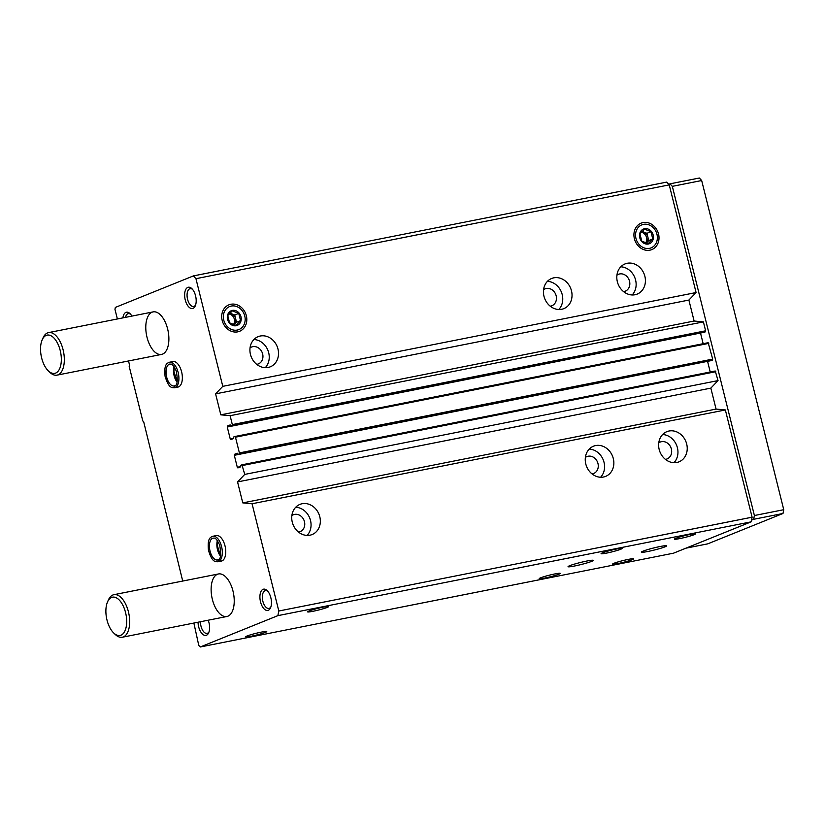 <?xml version="1.0" encoding="UTF-8"?>
<svg xmlns="http://www.w3.org/2000/svg" width="825" height="825" viewBox="0 0 825 825"><rect width="100%" height="100%" fill="white"/><g stroke="black" fill="none" stroke-linecap="round" stroke-linejoin="round"><path stroke-width="1.24" d="M302.115 503.735A16.263 13.963 -112 0 1 319.43 515.47A16.263 13.963 -112 0 1 312.128 534.548A16.263 13.963 -112 0 1 293.092 524.69A16.263 13.963 -112 0 1 299.949 504.384A16.263 13.963 -112 0 1 302.115 503.735M595.629 445.562A16.263 13.963 -112 0 1 612.944 457.298A16.263 13.963 -112 0 1 605.643 476.376A16.263 13.963 -112 0 1 586.606 466.517A16.263 13.963 -112 0 1 593.464 446.212A16.263 13.963 -112 0 1 595.629 445.562M669.013 431.021A16.263 13.963 -112 0 1 686.328 442.757A16.263 13.963 -112 0 1 679.016 461.825A16.263 13.963 -112 0 1 659.99 451.976A16.263 13.963 -112 0 1 666.847 431.671A16.263 13.963 -112 0 1 669.013 431.021M237.198 453.224L234.517 454.307L234.31 455.307L237.291 467.259L237.878 467.94L240.601 466.847L240.673 465.321L241.942 464.805L244.747 474.406L237.548 481.924L242.777 502.889L252.068 503.755L278.809 611.005L752.101 517.192L751.163 521.843L673.53 553.183L200.238 646.986L198.763 645.398L193.875 623.05M252.068 503.755L725.361 409.953L752.101 517.192M244.747 474.406L718.039 380.603L710.841 388.121L716.069 409.087L725.361 409.953M241.993 464.805L715.244 371.002L718.039 380.603M230.144 424.916L227.463 425.999L227.257 427.01L230.237 438.952L230.856 439.632L233.537 438.549L233.609 437.013L234.888 436.507L235.465 437.188L239.394 452.915L239.188 453.915L237.951 454.42L237.218 453.214M234.929 436.497L708.18 342.705L712.687 359.112L712.48 360.113L711.243 360.618L237.93 454.42M117.377 318.966L114.964 309.303L115.345 307.416L193.39 275.911L195.948 278.685L222.791 386.347L215.593 393.865L220.822 414.831L230.113 415.697L232.33 424.607L232.134 425.618L230.876 426.123L230.165 424.916M230.113 415.697L703.405 321.894L705.623 330.804L705.427 331.815L704.148 332.32M260.298 336.012A16.263 13.963 -112 0 1 277.613 347.738A16.263 13.963 -112 0 1 270.301 366.816A16.263 13.963 -112 0 1 251.274 356.957A16.263 13.963 -112 0 1 258.132 336.652A16.263 13.963 -112 0 1 260.298 336.012M553.812 277.829A16.263 13.963 -112 0 1 571.127 289.565A16.263 13.963 -112 0 1 563.815 308.643A16.263 13.963 -112 0 1 544.789 298.784A16.263 13.963 -112 0 1 551.647 278.479A16.263 13.963 -112 0 1 553.812 277.829M627.186 263.288A16.263 13.963 -112 0 1 644.511 275.024A16.263 13.963 -112 0 1 637.199 294.092A16.263 13.963 -112 0 1 618.162 284.243A16.263 13.963 -112 0 1 625.02 263.938A16.263 13.963 -112 0 1 627.186 263.288M237.703 331.856A14.262 12.251 68 0 0 246.438 316.119A14.262 12.251 68 0 0 231.608 304.147A14.262 12.251 68 0 0 221.915 319.11A14.262 12.251 68 0 0 224.648 325.875A14.262 12.251 68 0 0 237.703 331.856M649.904 250.161A14.262 12.251 68 0 0 658.639 234.424A14.262 12.251 68 0 0 643.809 222.451A14.262 12.251 68 0 0 634.126 237.414A14.262 12.251 68 0 0 636.859 244.179A14.262 12.251 68 0 0 649.904 250.161M222.791 386.347L696.083 292.545L688.885 300.063L694.114 321.028L703.405 321.894M195.948 278.685L669.24 184.882L696.083 292.545M569.673 565.713A13.014 1.073 -14 0 1 583.749 561.691A13.014 1.073 -14 0 1 593.299 560.381A13.014 1.073 -14 0 1 580.934 564.568A13.014 1.073 -14 0 1 568.054 566.672A13.014 1.073 -14 0 1 569.673 565.713M643.046 551.162A13.014 1.073 -14 0 1 657.123 547.15A13.014 1.073 -14 0 1 666.683 545.841A13.014 1.073 -14 0 1 654.318 550.028A13.014 1.073 -14 0 1 641.427 552.131A13.014 1.073 -14 0 1 643.046 551.162M308.911 611.036A10.838 0.897 -14 0 1 320.224 607.778A10.838 0.897 -14 0 1 328.556 606.53A10.838 0.897 -14 0 1 318.306 610.087A10.838 0.897 -14 0 1 307.591 611.758A10.838 0.897 -14 0 1 308.911 611.036M247.057 636.003A10.838 0.897 -14 0 1 258.369 632.754A10.838 0.897 -14 0 1 266.702 631.496A10.838 0.897 -14 0 1 256.451 635.054A10.838 0.897 -14 0 1 245.737 636.725A10.838 0.897 -14 0 1 247.057 636.003M602.436 552.863A10.838 0.897 -14 0 1 613.738 549.605A10.838 0.897 -14 0 1 622.071 548.357A10.838 0.897 -14 0 1 611.82 551.915A10.838 0.897 -14 0 1 601.105 553.585A10.838 0.897 -14 0 1 602.436 552.863M540.581 577.83A10.838 0.897 -14 0 1 551.884 574.582A10.838 0.897 -14 0 1 560.216 573.323A10.838 0.897 -14 0 1 549.966 576.881A10.838 0.897 -14 0 1 539.251 578.552A10.838 0.897 -14 0 1 540.581 577.83M675.809 538.312A10.838 0.897 -14 0 1 687.112 535.064A10.838 0.897 -14 0 1 695.444 533.816A10.838 0.897 -14 0 1 685.204 537.364A10.838 0.897 -14 0 1 674.479 539.045A10.838 0.897 -14 0 1 675.809 538.312M613.955 563.289A10.838 0.897 -14 0 1 625.257 560.041A10.838 0.897 -14 0 1 633.59 558.783A10.838 0.897 -14 0 1 623.349 562.341A10.838 0.897 -14 0 1 612.624 564.011A10.838 0.897 -14 0 1 613.955 563.289M278.809 611.005L277.87 615.646L751.163 521.843M277.87 615.646L200.238 646.986M182.717 581.048L143.612 421.462L142.807 420.987L129.195 366.393L129.638 365.413L128.525 360.968M193.39 275.911L666.683 182.108L669.24 184.882M172.291 361.732A13.014 6.579 78.8 0 1 172.899 361.556A13.014 6.579 78.8 0 1 181.882 373.034A13.014 6.579 78.8 0 1 177.953 387.08L174.518 387.76A13.014 6.579 -101.2 0 0 175.086 387.595L174.57 385.832C177.334 385.708 177.911 380.81 176.323 371.126C171.724 361.67 171.002 364.712 169.816 364.042A11.168 5.651 -101.2 0 0 166.444 376.097A11.168 5.651 -101.2 0 0 174.157 385.945A11.168 5.651 -101.2 0 0 174.498 385.863M215.676 535.755A13.014 6.579 78.8 0 1 216.284 535.569A13.014 6.579 78.8 0 1 225.277 547.058A13.014 6.579 78.8 0 1 221.347 561.093L217.903 561.773A13.014 6.579 -101.2 0 0 218.47 561.608L218.058 559.814L218.553 561.577A13.014 6.579 -101.2 0 0 221.698 547.088A13.014 6.579 -101.2 0 0 212.85 536.26C210.571 537.292 207.23 537.859 208.457 550.306C212.303 562.836 215.377 561.547 217.903 561.773M195.566 295.804A10.838 5.486 78.8 0 1 195.278 305.869A10.838 5.486 78.8 0 1 187.822 305.786A10.838 5.486 78.8 0 1 184.996 291.565A10.838 5.486 78.8 0 1 191.864 288.647A10.838 5.486 78.8 0 1 195.566 295.804M122.904 317.873A10.838 5.486 78.8 0 1 130.01 313.613A10.838 5.486 78.8 0 1 131.887 316.099M270.837 597.712A10.838 5.486 78.8 0 1 270.548 607.788A10.838 5.486 78.8 0 1 263.093 607.705A10.838 5.486 78.8 0 1 260.277 593.474A10.838 5.486 78.8 0 1 267.135 590.556A10.838 5.486 78.8 0 1 270.837 597.712M208.199 620.214A10.838 5.486 78.8 0 1 208.983 622.689A10.838 5.486 78.8 0 1 208.694 632.754A10.838 5.486 78.8 0 1 202.3 633.92A10.838 5.486 78.8 0 1 198.052 622.225M217.449 574.272A21.687 10.973 78.8 0 1 218.46 573.963A21.687 10.973 78.8 0 1 233.444 593.103A21.687 10.973 78.8 0 1 226.896 616.502A21.687 10.973 78.8 0 1 212.128 598.393A21.687 10.973 78.8 0 1 217.449 574.272M152.109 312.19A21.687 10.973 78.8 0 1 153.12 311.891A21.687 10.973 78.8 0 1 168.094 331.021A21.687 10.973 78.8 0 1 161.556 354.42A21.687 10.973 78.8 0 1 146.788 336.311A21.687 10.973 78.8 0 1 152.109 312.19M227.257 427.01L700.518 333.042M700.549 333.197L703.168 343.695M234.31 455.307L707.572 361.34M707.613 361.505L710.222 372.003M215.593 393.865L688.885 300.063M220.822 414.831L694.114 321.028M237.548 481.924L710.841 388.121M242.777 502.889L716.069 409.087M620.792 266.815A16.263 13.963 -112 0 1 634.776 277.53A16.263 13.963 -112 0 1 632.156 294.968M616.945 275.148A9.106 7.817 -112 0 1 618.42 274.312A9.106 7.817 -112 0 1 619.637 273.952A9.106 7.817 -112 0 1 629.331 280.531A9.106 7.817 -112 0 1 625.237 291.204A9.106 7.817 -112 0 1 623.597 291.637M662.609 434.538A16.263 13.963 -112 0 1 676.603 445.263A16.263 13.963 -112 0 1 673.973 462.701M658.762 442.881A9.106 7.817 -112 0 1 660.248 442.045A9.106 7.817 -112 0 1 661.454 441.684A9.106 7.817 -112 0 1 671.158 448.264A9.106 7.817 -112 0 1 667.064 458.937A9.106 7.817 -112 0 1 665.424 459.37M547.408 281.356A16.263 13.963 -112 0 1 561.402 292.081A16.263 13.963 -112 0 1 558.773 309.509M543.562 289.688A9.106 7.817 -112 0 1 545.047 288.863A9.106 7.817 -112 0 1 546.253 288.502A9.106 7.817 -112 0 1 555.957 295.072A9.106 7.817 -112 0 1 551.863 305.745A9.106 7.817 -112 0 1 550.223 306.178M589.225 449.089A16.263 13.963 -112 0 1 603.219 459.814A16.263 13.963 -112 0 1 600.6 477.242M585.389 457.421A9.106 7.817 -112 0 1 586.864 456.596A9.106 7.817 -112 0 1 588.081 456.235A9.106 7.817 -112 0 1 597.774 462.804A9.106 7.817 -112 0 1 593.68 473.478A9.106 7.817 -112 0 1 592.041 473.911M253.894 339.529A16.263 13.963 -112 0 1 267.888 350.254A16.263 13.963 -112 0 1 265.258 367.682M250.047 347.861A9.106 7.817 -112 0 1 251.532 347.036A9.106 7.817 -112 0 1 252.739 346.675A9.106 7.817 -112 0 1 262.443 353.244A9.106 7.817 -112 0 1 258.349 363.918A9.106 7.817 -112 0 1 256.709 364.351M295.711 507.262A16.263 13.963 -112 0 1 309.705 517.987A16.263 13.963 -112 0 1 307.086 535.415M291.864 515.594A9.106 7.817 -112 0 1 293.349 514.769A9.106 7.817 -112 0 1 294.566 514.408A9.106 7.817 -112 0 1 304.26 520.977A9.106 7.817 -112 0 1 300.166 531.651A9.106 7.817 -112 0 1 298.526 532.084M209.024 631.868A9.085 4.599 78.8 0 1 207.085 633.383A9.085 4.599 78.8 0 1 200.485 621.741M270.878 606.901A9.085 4.599 78.8 0 1 268.94 608.407A9.085 4.599 78.8 0 1 262.67 600.394A9.085 4.599 78.8 0 1 265.413 590.597A9.085 4.599 78.8 0 1 267.785 591.257M125.493 317.367A9.085 4.599 78.8 0 1 128.277 313.644A9.085 4.599 78.8 0 1 130.649 314.304M195.608 304.982A9.085 4.599 78.8 0 1 193.669 306.488A9.085 4.599 78.8 0 1 187.388 298.475A9.085 4.599 78.8 0 1 190.132 288.678A9.085 4.599 78.8 0 1 192.503 289.338M42.178 339.869L43.044 337.91A21.687 10.973 78.8 0 1 47.541 332.908A21.687 10.973 78.8 0 1 48.551 332.609A21.687 10.973 78.8 0 1 63.535 351.749A21.687 10.973 78.8 0 1 56.987 375.148A21.687 10.973 78.8 0 1 49.871 372.353L48.324 370.868A19.511 9.879 78.8 0 1 42.178 339.869A19.511 9.879 78.8 0 1 46.231 335.373A19.511 9.879 78.8 0 1 61.277 357.411A19.511 9.879 78.8 0 1 48.324 370.868M668.745 184.336L669.993 183.831L672.323 186.347L754.401 515.522L753.637 519.296L782.987 513.48L707.726 543.861L685.936 548.171M753.637 519.296L751.503 520.152M669.993 183.831L699.342 178.014L701.673 180.531L783.75 509.706L782.987 513.48M672.323 186.347L701.673 180.531M754.401 515.522L783.75 509.706M107.528 601.951L108.384 599.992A21.687 10.973 78.8 0 1 112.891 594.99A21.687 10.973 78.8 0 1 113.902 594.691A21.687 10.973 78.8 0 1 128.875 613.831A21.687 10.973 78.8 0 1 122.327 637.23A21.687 10.973 78.8 0 1 115.211 634.435L113.675 632.95A19.511 9.879 78.8 0 1 107.528 601.951A19.511 9.879 78.8 0 1 111.571 597.455A19.511 9.879 78.8 0 1 126.627 619.493A19.511 9.879 78.8 0 1 113.675 632.95M643.479 224.369A12.406 10.653 -112 0 1 657.051 240.56A12.406 10.653 -112 0 1 638.87 244.169A12.406 10.653 -112 0 1 643.479 224.369M644.562 228.711A7.91 6.796 -112 0 1 653.214 239.044A7.91 6.796 -112 0 1 641.623 241.343A7.91 6.796 -112 0 1 644.562 228.711M639.942 233.867L641.757 241.137L648.172 243.674L652.761 238.951L650.956 231.691L644.542 229.154L639.942 233.867M648.749 240.57L647.842 236.94A6.507 5.589 68 0 1 646.449 242.932A6.507 5.589 68 0 1 646.284 243.097L648.749 240.57L652.761 238.951M646.944 233.31L643.737 232.042A6.507 5.589 68 0 1 647.842 236.94L646.944 233.31L650.956 231.691M641.943 231.65A6.507 5.589 68 0 1 643.737 232.042L642.17 231.423M641.365 232.258A6.507 5.589 -112 0 1 646.212 236.476A6.507 5.589 -112 0 1 645.635 242.87M231.268 306.065A12.406 10.653 -112 0 1 244.85 322.266A12.406 10.653 -112 0 1 226.669 325.865A12.406 10.653 -112 0 1 231.268 306.065M232.351 310.417A7.91 6.796 -112 0 1 241.013 320.739A7.91 6.796 -112 0 1 229.412 323.039A7.91 6.796 -112 0 1 232.351 310.417M227.741 315.573L229.556 322.833L235.96 325.37L240.56 320.647L238.745 313.387L232.341 310.85L227.741 315.573M236.548 322.266L235.641 318.636A6.507 5.589 68 0 1 234.248 324.627A6.507 5.589 68 0 1 234.083 324.792L236.548 322.266L240.56 320.647M234.733 315.006L231.526 313.737A6.507 5.589 68 0 1 235.641 318.636L234.733 315.006L238.745 313.387M229.732 313.345A6.507 5.589 68 0 1 231.526 313.737L229.958 313.118M229.154 313.954A6.507 5.589 -112 0 1 234.011 318.172A6.507 5.589 -112 0 1 233.434 324.576M221.997 560.897L218.553 561.577M221.915 560.928L218.47 561.608M178.602 386.873L175.168 387.554A13.014 6.579 -101.2 0 0 178.303 373.065A13.014 6.579 -101.2 0 0 169.455 362.237C167.186 363.278 163.845 363.846 165.072 376.282C168.908 388.812 171.992 387.523 174.518 387.76M178.52 386.904L175.086 387.595M174.157 385.945L175.168 387.554M242.529 465.496L715.822 371.693M239.394 452.915L712.687 359.112M235.465 437.188L708.768 343.386M232.33 424.607L705.623 330.804M232.134 425.618L705.427 331.815M230.897 426.113L704.189 332.31L230.876 426.123M227.463 425.999L230.484 425.401M230.237 438.952L233.661 438.281M239.188 453.915L712.48 360.113M237.951 454.42L711.243 360.618M234.517 454.307L237.548 453.709M237.291 467.259L240.725 466.579M217.367 540.53A11.168 5.651 -101.2 0 0 220.45 556.102M217.542 559.969L217.934 559.855C220.718 559.732 221.306 554.833 219.708 545.15C215.108 535.693 214.397 538.735 213.201 538.065A11.168 5.651 -101.2 0 0 209.828 550.12A11.168 5.651 -101.2 0 0 217.542 559.969A11.168 5.651 -101.2 0 0 217.893 559.876M173.972 366.506A11.168 5.651 -101.2 0 0 177.066 382.078M234.888 436.507L708.18 342.705M241.942 464.805L715.244 371.002M56.987 375.148L161.556 354.42M48.551 332.609L153.12 311.891M122.327 637.23L226.896 616.502M113.902 594.691L218.46 573.963M216.284 535.569L212.85 536.26M217.625 540.901L217.326 545.614L220.553 555.668M172.899 361.556L169.455 362.237M174.24 366.877L173.941 371.59L177.169 381.645"/></g></svg>
